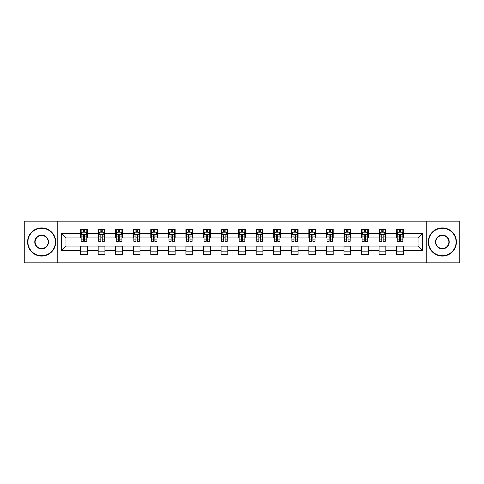 <?xml version="1.0" encoding="UTF-8"?>
<svg xmlns="http://www.w3.org/2000/svg" width="484" height="484" viewBox="0 0 484 484"><rect width="100%" height="100%" fill="white"/><g stroke="black" fill="none" stroke-linecap="round" stroke-linejoin="round"><path stroke-width="0.73" d="M426.259 262.824L459.8 262.824L459.8 221.176L426.259 221.176L426.259 262.824L57.741 262.824L57.741 221.176L24.2 221.176L24.2 262.824L57.741 262.824M426.259 221.176L57.741 221.176M403.408 233.445L403.408 229.337L396.656 229.337L396.656 233.445L385.851 233.445L385.851 229.337L379.093 229.337L379.093 233.445L368.288 233.445L368.288 229.337L361.536 229.337L361.536 233.445L350.731 233.445L350.731 229.337L343.979 229.337L343.979 233.445L333.173 233.445L333.173 229.337L326.416 229.337L326.416 233.445L315.61 233.445L315.61 229.337L308.859 229.337L308.859 233.445L298.053 233.445L298.053 229.337L291.301 229.337L291.301 233.445L280.496 233.445L280.496 229.337L273.744 229.337L273.744 233.445L262.933 233.445L262.933 229.337L256.181 229.337L256.181 233.445L245.376 233.445L245.376 229.337L238.624 229.337L238.624 233.445L227.819 233.445L227.819 229.337L221.067 229.337L221.067 233.445L210.256 233.445L210.256 229.337L203.504 229.337L203.504 233.445L192.699 233.445L192.699 229.337L185.947 229.337L185.947 233.445L175.141 233.445L175.141 229.337L168.39 229.337L168.39 233.445L157.584 233.445L157.584 229.337L150.827 229.337L150.827 233.445L140.021 233.445L140.021 229.337L133.269 229.337L133.269 233.445L122.464 233.445L122.464 229.337L115.712 229.337L115.712 233.445L104.907 233.445L104.907 229.337L98.149 229.337L98.149 233.445L87.344 233.445L87.344 229.337L80.592 229.337L80.592 233.445L61.456 233.445L61.456 250.555L65.957 246.053L80.592 246.053L80.592 254.663L87.344 254.663L87.344 246.053L98.149 246.053L98.149 254.663L104.907 254.663L104.907 246.053L115.712 246.053L115.712 254.663L122.464 254.663L122.464 246.053L133.269 246.053L133.269 254.663L140.021 254.663L140.021 246.053L150.827 246.053L150.827 254.663L157.584 254.663L157.584 246.053L168.39 246.053L168.39 254.663L175.141 254.663L175.141 246.053L185.947 246.053L185.947 254.663L192.699 254.663L192.699 246.053L203.504 246.053L203.504 254.663L210.256 254.663L210.256 246.053L221.067 246.053L221.067 254.663L227.819 254.663L227.819 246.053L238.624 246.053L238.624 254.663L245.376 254.663L245.376 246.053L256.181 246.053L256.181 254.663L262.933 254.663L262.933 246.053L273.744 246.053L273.744 254.663L280.496 254.663L280.496 246.053L291.301 246.053L291.301 254.663L298.053 254.663L298.053 246.053L308.859 246.053L308.859 254.663L315.61 254.663L315.61 246.053L326.416 246.053L326.416 254.663L333.173 254.663L333.173 246.053L343.979 246.053L343.979 254.663L350.731 254.663L350.731 246.053L361.536 246.053L361.536 254.663L368.288 254.663L368.288 246.053L379.093 246.053L379.093 254.663L385.851 254.663L385.851 246.053L396.656 246.053L396.656 254.663L403.408 254.663L403.408 246.053L418.043 246.053L418.043 237.946L403.408 237.946L403.408 233.445L422.544 233.445L422.544 250.555L403.408 250.555M396.656 250.555L385.851 250.555M379.093 250.555L368.288 250.555M361.536 250.555L350.731 250.555M343.979 250.555L333.173 250.555M326.416 250.555L315.61 250.555M308.859 250.555L298.053 250.555M291.301 250.555L280.496 250.555M273.744 250.555L262.933 250.555M256.181 250.555L245.376 250.555M238.624 250.555L227.819 250.555M221.067 250.555L210.256 250.555M203.504 250.555L192.699 250.555M185.947 250.555L175.141 250.555M168.39 250.555L157.584 250.555M150.827 250.555L140.021 250.555M133.269 250.555L122.464 250.555M115.712 250.555L104.907 250.555M98.149 250.555L87.344 250.555M80.592 250.555L61.456 250.555M396.656 233.445L396.656 237.946L385.851 237.946L385.851 233.445M379.093 233.445L379.093 237.946L368.288 237.946L368.288 233.445M361.536 233.445L361.536 237.946L350.731 237.946L350.731 233.445M343.979 233.445L343.979 237.946L333.173 237.946L333.173 233.445M326.416 233.445L326.416 237.946L315.61 237.946L315.61 233.445M308.859 233.445L308.859 237.946L298.053 237.946L298.053 233.445M291.301 233.445L291.301 237.946L280.496 237.946L280.496 233.445M273.744 233.445L273.744 237.946L262.933 237.946L262.933 233.445M256.181 233.445L256.181 237.946L245.376 237.946L245.376 233.445M238.624 233.445L238.624 237.946L227.819 237.946L227.819 233.445M221.067 233.445L221.067 237.946L210.256 237.946L210.256 233.445M203.504 233.445L203.504 237.946L192.699 237.946L192.699 233.445M185.947 233.445L185.947 237.946L175.141 237.946L175.141 233.445M168.39 233.445L168.39 237.946L157.584 237.946L157.584 233.445M150.827 233.445L150.827 237.946L140.021 237.946L140.021 233.445M133.269 233.445L133.269 237.946L122.464 237.946L122.464 233.445M115.712 233.445L115.712 237.946L104.907 237.946L104.907 233.445M98.149 233.445L98.149 237.946L87.344 237.946L87.344 233.445M80.592 233.445L80.592 237.946L65.957 237.946L61.456 233.445M65.957 237.946L65.957 246.053M422.544 250.555L418.043 246.053M418.043 237.946L422.544 233.445M80.592 232.151L81.155 232.151M83.29 232.151L84.646 232.151M86.781 232.151L87.344 232.151M80.592 237.838L81.155 237.838M83.29 237.838L84.646 237.838M86.781 237.838L87.344 237.838M80.592 246.162L87.344 246.162M80.592 251.849L87.344 251.849M98.149 246.162L104.907 246.162M98.149 251.849L104.907 251.849M98.149 232.151L98.712 232.151M100.853 232.151L102.203 232.151M104.344 232.151L104.907 232.151M98.149 237.838L98.712 237.838M100.853 237.838L102.203 237.838M104.344 237.838L104.907 237.838M115.712 246.162L122.464 246.162M115.712 251.849L122.464 251.849M115.712 232.151L116.275 232.151M118.411 232.151L119.76 232.151M121.901 232.151L122.464 232.151M115.712 237.838L116.275 237.838M118.411 237.838L119.76 237.838M121.901 237.838L122.464 237.838M133.269 246.162L140.021 246.162M133.269 251.849L140.021 251.849M133.269 232.151L133.832 232.151M135.968 232.151L137.323 232.151M139.459 232.151L140.021 232.151M133.269 237.838L133.832 237.838M135.968 237.838L137.323 237.838M139.459 237.838L140.021 237.838M150.827 246.162L157.584 246.162M150.827 251.849L157.584 251.849M150.827 232.151L151.389 232.151M153.531 232.151L154.88 232.151M157.016 232.151L157.584 232.151M150.827 237.838L151.389 237.838M153.531 237.838L154.88 237.838M157.016 237.838L157.584 237.838M168.39 246.162L175.141 246.162M168.39 251.849L175.141 251.849M168.39 232.151L168.952 232.151M171.088 232.151L172.437 232.151M174.579 232.151L175.141 232.151M168.39 237.838L168.952 237.838M171.088 237.838L172.437 237.838M174.579 237.838L175.141 237.838M185.947 246.162L192.699 246.162M185.947 251.849L192.699 251.849M185.947 232.151L186.509 232.151M188.645 232.151L190 232.151M192.136 232.151L192.699 232.151M185.947 237.838L186.509 237.838M188.645 237.838L190 237.838M192.136 237.838L192.699 237.838M203.504 246.162L210.256 246.162M203.504 251.849L210.256 251.849M203.504 232.151L204.066 232.151M206.208 232.151L207.557 232.151M209.693 232.151L210.256 232.151M203.504 237.838L204.066 237.838M206.208 237.838L207.557 237.838M209.693 237.838L210.256 237.838M221.067 246.162L227.819 246.162M221.067 251.849L227.819 251.849M221.067 232.151L221.63 232.151M223.765 232.151L225.114 232.151M227.256 232.151L227.819 232.151M221.067 237.838L221.63 237.838M223.765 237.838L225.114 237.838M227.256 237.838L227.819 237.838M238.624 246.162L245.376 246.162M238.624 251.849L245.376 251.849M238.624 232.151L239.187 232.151M241.322 232.151L242.678 232.151M244.813 232.151L245.376 232.151M238.624 237.838L239.187 237.838M241.322 237.838L242.678 237.838M244.813 237.838L245.376 237.838M256.181 246.162L262.933 246.162M256.181 251.849L262.933 251.849M256.181 232.151L256.744 232.151M258.886 232.151L260.235 232.151M262.37 232.151L262.933 232.151M256.181 237.838L256.744 237.838M258.886 237.838L260.235 237.838M262.37 237.838L262.933 237.838M273.744 246.162L280.496 246.162M273.744 251.849L280.496 251.849M273.744 232.151L274.307 232.151M276.443 232.151L277.792 232.151M279.933 232.151L280.496 232.151M273.744 237.838L274.307 237.838M276.443 237.838L277.792 237.838M279.933 237.838L280.496 237.838M291.301 246.162L298.053 246.162M291.301 251.849L298.053 251.849M291.301 232.151L291.864 232.151M294 232.151L295.355 232.151M297.491 232.151L298.053 232.151M291.301 237.838L291.864 237.838M294 237.838L295.355 237.838M297.491 237.838L298.053 237.838M308.859 246.162L315.61 246.162M308.859 251.849L315.61 251.849M308.859 232.151L309.421 232.151M311.563 232.151L312.912 232.151M315.048 232.151L315.61 232.151M308.859 237.838L309.421 237.838M311.563 237.838L312.912 237.838M315.048 237.838L315.61 237.838M326.416 246.162L333.173 246.162M326.416 251.849L333.173 251.849M326.416 232.151L326.984 232.151M329.12 232.151L330.469 232.151M332.611 232.151L333.173 232.151M326.416 237.838L326.984 237.838M329.12 237.838L330.469 237.838M332.611 237.838L333.173 237.838M343.979 246.162L350.731 246.162M343.979 251.849L350.731 251.849M343.979 232.151L344.541 232.151M346.677 232.151L348.032 232.151M350.168 232.151L350.731 232.151M343.979 237.838L344.541 237.838M346.677 237.838L348.032 237.838M350.168 237.838L350.731 237.838M361.536 246.162L368.288 246.162M361.536 251.849L368.288 251.849M361.536 232.151L362.099 232.151M364.24 232.151L365.589 232.151M367.725 232.151L368.288 232.151M361.536 237.838L362.099 237.838M364.24 237.838L365.589 237.838M367.725 237.838L368.288 237.838M379.093 246.162L385.851 246.162M379.093 251.849L385.851 251.849M379.093 232.151L379.656 232.151M381.797 232.151L383.146 232.151M385.288 232.151L385.851 232.151M379.093 237.838L379.656 237.838M381.797 237.838L383.146 237.838M385.288 237.838L385.851 237.838M396.656 246.162L403.408 246.162M396.656 251.849L403.408 251.849M396.656 232.151L397.219 232.151M399.354 232.151L400.71 232.151M402.845 232.151L403.408 232.151M396.656 237.838L397.219 237.838M399.354 237.838L400.71 237.838M402.845 237.838L403.408 237.838M84.646 230.801L83.29 230.801M86.781 239.913L84.646 239.913L84.646 241.322L86.781 241.322L86.781 234.456L85.656 232.205L82.28 232.205L81.155 234.456L81.155 241.322L83.29 241.322L83.29 239.913L81.155 239.913M81.155 234.456L81.155 229.337M86.781 234.456L86.781 229.337M83.29 232.205L83.29 229.337M84.646 229.337L84.646 232.205M84.646 239.913L84.646 235.303C84.192 234.438 83.744 234.438 83.29 235.303L83.29 239.913M41.648 228.267A13.733 13.733 0 0 0 27.915 242A13.733 13.733 0 0 0 41.648 255.733A13.733 13.733 0 0 0 55.376 242A13.733 13.733 0 0 0 41.648 228.267M41.648 256.072A14.072 14.072 0 0 1 27.576 242A14.072 14.072 0 0 1 41.648 227.928A14.072 14.072 0 0 1 55.714 242A14.072 14.072 0 0 1 41.648 256.072M41.648 235.133A6.867 6.867 0 0 1 48.515 242A6.867 6.867 0 0 1 41.648 248.867A6.867 6.867 0 0 1 34.781 242A6.867 6.867 0 0 1 41.648 235.133M41.648 248.528A6.528 6.528 0 0 0 48.176 242A6.528 6.528 0 0 0 41.648 235.472A6.528 6.528 0 0 0 35.12 242A6.528 6.528 0 0 0 41.648 248.528M442.352 228.267A13.733 13.733 0 0 0 428.624 242A13.733 13.733 0 0 0 442.352 255.733A13.733 13.733 0 0 0 456.085 242A13.733 13.733 0 0 0 442.352 228.267M442.352 256.072A14.072 14.072 0 0 1 428.286 242A14.072 14.072 0 0 1 442.352 227.928A14.072 14.072 0 0 1 456.424 242A14.072 14.072 0 0 1 442.352 256.072M442.352 235.133A6.867 6.867 0 0 1 449.219 242A6.867 6.867 0 0 1 442.352 248.867A6.867 6.867 0 0 1 435.485 242A6.867 6.867 0 0 1 442.352 235.133M442.352 248.528A6.528 6.528 0 0 0 448.88 242A6.528 6.528 0 0 0 442.352 235.472A6.528 6.528 0 0 0 435.824 242A6.528 6.528 0 0 0 442.352 248.528M102.203 230.801L100.853 230.801M104.344 239.913L102.203 239.913L102.203 241.322L104.344 241.322L104.344 234.456L103.213 232.205L99.837 232.205L98.712 234.456L98.712 241.322L100.853 241.322L100.853 239.913L98.712 239.913M98.712 234.456L98.712 229.337M104.344 234.456L104.344 229.337M100.853 232.205L100.853 229.337M102.203 229.337L102.203 232.205M102.203 239.913L102.203 235.303C101.755 234.438 101.301 234.438 100.853 235.303L100.853 239.913M119.76 230.801L118.411 230.801M121.901 239.913L119.76 239.913L119.76 241.322L121.901 241.322L121.901 234.456L120.776 232.205L117.4 232.205L116.275 234.456L116.275 241.322L118.411 241.322L118.411 239.913L116.275 239.913M116.275 234.456L116.275 229.337M121.901 234.456L121.901 229.337M118.411 232.205L118.411 229.337M119.76 229.337L119.76 232.205M119.76 239.913L119.76 235.303C119.312 234.438 118.864 234.438 118.411 235.303L118.411 239.913M137.323 230.801L135.968 230.801M139.459 239.913L137.323 239.913L137.323 241.322L139.459 241.322L139.459 234.456L138.333 232.205L134.957 232.205L133.832 234.456L133.832 241.322L135.968 241.322L135.968 239.913L133.832 239.913M133.832 234.456L133.832 229.337M139.459 234.456L139.459 229.337M135.968 232.205L135.968 229.337M137.323 229.337L137.323 232.205M137.323 239.913L137.323 235.303C136.869 234.438 136.421 234.438 135.968 235.303L135.968 239.913M154.88 230.801L153.531 230.801M157.016 239.913L154.88 239.913L154.88 241.322L157.016 241.322L157.016 234.456L155.89 232.205L152.514 232.205L151.389 234.456L151.389 241.322L153.531 241.322L153.531 239.913L151.389 239.913M151.389 234.456L151.389 229.337M157.016 234.456L157.016 229.337M153.531 232.205L153.531 229.337M154.88 229.337L154.88 232.205M154.88 239.913L154.88 235.303C154.432 234.438 153.979 234.438 153.531 235.303L153.531 239.913M172.437 230.801L171.088 230.801M174.579 239.913L172.437 239.913L172.437 241.322L174.579 241.322L174.579 234.456L173.453 232.205L170.078 232.205L168.952 234.456L168.952 241.322L171.088 241.322L171.088 239.913L168.952 239.913M168.952 234.456L168.952 229.337M174.579 234.456L174.579 229.337M171.088 232.205L171.088 229.337M172.437 229.337L172.437 232.205M172.437 239.913L172.437 235.303C171.989 234.438 171.542 234.438 171.088 235.303L171.088 239.913M190 230.801L188.645 230.801M192.136 239.913L190 239.913L190 241.322L192.136 241.322L192.136 234.456L191.011 232.205L187.635 232.205L186.509 234.456L186.509 241.322L188.645 241.322L188.645 239.913L186.509 239.913M186.509 234.456L186.509 229.337M192.136 234.456L192.136 229.337M188.645 232.205L188.645 229.337M190 229.337L190 232.205M190 239.913L190 235.303C189.547 234.438 189.099 234.438 188.645 235.303L188.645 239.913M207.557 230.801L206.208 230.801M209.693 239.913L207.557 239.913L207.557 241.322L209.693 241.322L209.693 234.456L208.568 232.205L205.192 232.205L204.066 234.456L204.066 241.322L206.208 241.322L206.208 239.913L204.066 239.913M204.066 234.456L204.066 229.337M209.693 234.456L209.693 229.337M206.208 232.205L206.208 229.337M207.557 229.337L207.557 232.205M207.557 239.913L207.557 235.303C207.11 234.438 206.656 234.438 206.208 235.303L206.208 239.913M225.114 230.801L223.765 230.801M227.256 239.913L225.114 239.913L225.114 241.322L227.256 241.322L227.256 234.456L226.131 232.205L222.755 232.205L221.63 234.456L221.63 241.322L223.765 241.322L223.765 239.913L221.63 239.913M221.63 234.456L221.63 229.337M227.256 234.456L227.256 229.337M223.765 232.205L223.765 229.337M225.114 229.337L225.114 232.205M225.114 239.913L225.114 235.303C224.667 234.438 224.219 234.438 223.765 235.303L223.765 239.913M242.678 230.801L241.322 230.801M244.813 239.913L242.678 239.913L242.678 241.322L244.813 241.322L244.813 234.456L243.688 232.205L240.312 232.205L239.187 234.456L239.187 241.322L241.322 241.322L241.322 239.913L239.187 239.913M239.187 234.456L239.187 229.337M244.813 234.456L244.813 229.337M241.322 232.205L241.322 229.337M242.678 229.337L242.678 232.205M242.678 239.913L242.678 235.303C242.224 234.438 241.776 234.438 241.322 235.303L241.322 239.913M260.235 230.801L258.886 230.801M262.37 239.913L260.235 239.913L260.235 241.322L262.37 241.322L262.37 234.456L261.245 232.205L257.869 232.205L256.744 234.456L256.744 241.322L258.886 241.322L258.886 239.913L256.744 239.913M256.744 234.456L256.744 229.337M262.37 234.456L262.37 229.337M258.886 232.205L258.886 229.337M260.235 229.337L260.235 232.205M260.235 239.913L260.235 235.303C259.787 234.438 259.333 234.438 258.886 235.303L258.886 239.913M277.792 230.801L276.443 230.801M279.933 239.913L277.792 239.913L277.792 241.322L279.933 241.322L279.933 234.456L278.808 232.205L275.432 232.205L274.307 234.456L274.307 241.322L276.443 241.322L276.443 239.913L274.307 239.913M274.307 234.456L274.307 229.337M279.933 234.456L279.933 229.337M276.443 232.205L276.443 229.337M277.792 229.337L277.792 232.205M277.792 239.913L277.792 235.303C277.344 234.438 276.896 234.438 276.443 235.303L276.443 239.913M295.355 230.801L294 230.801M297.491 239.913L295.355 239.913L295.355 241.322L297.491 241.322L297.491 234.456L296.365 232.205L292.989 232.205L291.864 234.456L291.864 241.322L294 241.322L294 239.913L291.864 239.913M291.864 234.456L291.864 229.337M297.491 234.456L297.491 229.337M294 232.205L294 229.337M295.355 229.337L295.355 232.205M295.355 239.913L295.355 235.303C294.901 234.438 294.453 234.438 294 235.303L294 239.913M312.912 230.801L311.563 230.801M315.048 239.913L312.912 239.913L312.912 241.322L315.048 241.322L315.048 234.456L313.922 232.205L310.546 232.205L309.421 234.456L309.421 241.322L311.563 241.322L311.563 239.913L309.421 239.913M309.421 234.456L309.421 229.337M315.048 234.456L315.048 229.337M311.563 232.205L311.563 229.337M312.912 229.337L312.912 232.205M312.912 239.913L312.912 235.303C312.464 234.438 312.011 234.438 311.563 235.303L311.563 239.913M330.469 230.801L329.12 230.801M332.611 239.913L330.469 239.913L330.469 241.322L332.611 241.322L332.611 234.456L331.486 232.205L328.11 232.205L326.984 234.456L326.984 241.322L329.12 241.322L329.12 239.913L326.984 239.913M326.984 234.456L326.984 229.337M332.611 234.456L332.611 229.337M329.12 232.205L329.12 229.337M330.469 229.337L330.469 232.205M330.469 239.913L330.469 235.303C330.021 234.438 329.574 234.438 329.12 235.303L329.12 239.913M348.032 230.801L346.677 230.801M350.168 239.913L348.032 239.913L348.032 241.322L350.168 241.322L350.168 234.456L349.043 232.205L345.667 232.205L344.541 234.456L344.541 241.322L346.677 241.322L346.677 239.913L344.541 239.913M344.541 234.456L344.541 229.337M350.168 234.456L350.168 229.337M346.677 232.205L346.677 229.337M348.032 229.337L348.032 232.205M348.032 239.913L348.032 235.303C347.579 234.438 347.131 234.438 346.677 235.303L346.677 239.913M365.589 230.801L364.24 230.801M367.725 239.913L365.589 239.913L365.589 241.322L367.725 241.322L367.725 234.456L366.6 232.205L363.224 232.205L362.099 234.456L362.099 241.322L364.24 241.322L364.24 239.913L362.099 239.913M362.099 234.456L362.099 229.337M367.725 234.456L367.725 229.337M364.24 232.205L364.24 229.337M365.589 229.337L365.589 232.205M365.589 239.913L365.589 235.303C365.142 234.438 364.688 234.438 364.24 235.303L364.24 239.913M383.146 230.801L381.797 230.801M385.288 239.913L383.146 239.913L383.146 241.322L385.288 241.322L385.288 234.456L384.163 232.205L380.787 232.205L379.656 234.456L379.656 241.322L381.797 241.322L381.797 239.913L379.656 239.913M379.656 234.456L379.656 229.337M385.288 234.456L385.288 229.337M381.797 232.205L381.797 229.337M383.146 229.337L383.146 232.205M383.146 239.913L383.146 235.303C382.699 234.438 382.245 234.438 381.797 235.303L381.797 239.913M400.71 230.801L399.354 230.801M402.845 239.913L400.71 239.913L400.71 241.322L402.845 241.322L402.845 234.456L401.72 232.205L398.344 232.205L397.219 234.456L397.219 241.322L399.354 241.322L399.354 239.913L397.219 239.913M397.219 234.456L397.219 229.337M402.845 234.456L402.845 229.337M399.354 232.205L399.354 229.337M400.71 229.337L400.71 232.205M400.71 239.913L400.71 235.303C400.256 234.438 399.808 234.438 399.354 235.303L399.354 239.913M86.757 234.401L81.185 234.401M81.155 232.344L82.213 232.344M85.722 232.344L86.781 232.344M83.29 236.894L81.155 236.894M86.781 236.894L84.646 236.894M84.646 231.515L83.29 231.515M104.314 234.401L98.742 234.401M98.712 232.344L99.771 232.344M103.286 232.344L104.344 232.344M100.853 236.894L98.712 236.894M104.344 236.894L102.203 236.894M102.203 231.515L100.853 231.515M121.871 234.401L116.299 234.401M116.275 232.344L117.328 232.344M120.843 232.344L121.901 232.344M118.411 236.894L116.275 236.894M121.901 236.894L119.76 236.894M119.76 231.515L118.411 231.515M139.434 234.401L133.862 234.401M133.832 232.344L134.891 232.344M138.4 232.344L139.459 232.344M135.968 236.894L133.832 236.894M139.459 236.894L137.323 236.894M137.323 231.515L135.968 231.515M156.991 234.401L151.419 234.401M151.389 232.344L152.448 232.344M155.963 232.344L157.016 232.344M153.531 236.894L151.389 236.894M157.016 236.894L154.88 236.894M154.88 231.515L153.531 231.515M174.549 234.401L168.977 234.401M168.952 232.344L170.005 232.344M173.52 232.344L174.579 232.344M171.088 236.894L168.952 236.894M174.579 236.894L172.437 236.894M172.437 231.515L171.088 231.515M192.106 234.401L186.54 234.401M186.509 232.344L187.568 232.344M191.077 232.344L192.136 232.344M188.645 236.894L186.509 236.894M192.136 236.894L190 236.894M190 231.515L188.645 231.515M209.669 234.401L204.097 234.401M204.066 232.344L205.125 232.344M208.64 232.344L209.693 232.344M206.208 236.894L204.066 236.894M209.693 236.894L207.557 236.894M207.557 231.515L206.208 231.515M227.226 234.401L221.654 234.401M221.63 232.344L222.682 232.344M226.197 232.344L227.256 232.344M223.765 236.894L221.63 236.894M227.256 236.894L225.114 236.894M225.114 231.515L223.765 231.515M244.783 234.401L239.217 234.401M239.187 232.344L240.245 232.344M243.754 232.344L244.813 232.344M241.322 236.894L239.187 236.894M244.813 236.894L242.678 236.894M242.678 231.515L241.322 231.515M262.346 234.401L256.774 234.401M256.744 232.344L257.803 232.344M261.318 232.344L262.37 232.344M258.886 236.894L256.744 236.894M262.37 236.894L260.235 236.894M260.235 231.515L258.886 231.515M279.903 234.401L274.331 234.401M274.307 232.344L275.36 232.344M278.875 232.344L279.933 232.344M276.443 236.894L274.307 236.894M279.933 236.894L277.792 236.894M277.792 231.515L276.443 231.515M297.46 234.401L291.894 234.401M291.864 232.344L292.923 232.344M296.432 232.344L297.491 232.344M294 236.894L291.864 236.894M297.491 236.894L295.355 236.894M295.355 231.515L294 231.515M315.024 234.401L309.451 234.401M309.421 232.344L310.48 232.344M313.995 232.344L315.048 232.344M311.563 236.894L309.421 236.894M315.048 236.894L312.912 236.894M312.912 231.515L311.563 231.515M332.581 234.401L327.009 234.401M326.984 232.344L328.037 232.344M331.552 232.344L332.611 232.344M329.12 236.894L326.984 236.894M332.611 236.894L330.469 236.894M330.469 231.515L329.12 231.515M350.138 234.401L344.566 234.401M344.541 232.344L345.6 232.344M349.109 232.344L350.168 232.344M346.677 236.894L344.541 236.894M350.168 236.894L348.032 236.894M348.032 231.515L346.677 231.515M367.701 234.401L362.129 234.401M362.099 232.344L363.157 232.344M366.672 232.344L367.725 232.344M364.24 236.894L362.099 236.894M367.725 236.894L365.589 236.894M365.589 231.515L364.24 231.515M385.258 234.401L379.686 234.401M379.656 232.344L380.714 232.344M384.229 232.344L385.288 232.344M381.797 236.894L379.656 236.894M385.288 236.894L383.146 236.894M383.146 231.515L381.797 231.515M402.815 234.401L397.243 234.401M397.219 232.344L398.278 232.344M401.787 232.344L402.845 232.344M399.354 236.894L397.219 236.894M402.845 236.894L400.71 236.894M400.71 231.515L399.354 231.515"/></g></svg>
